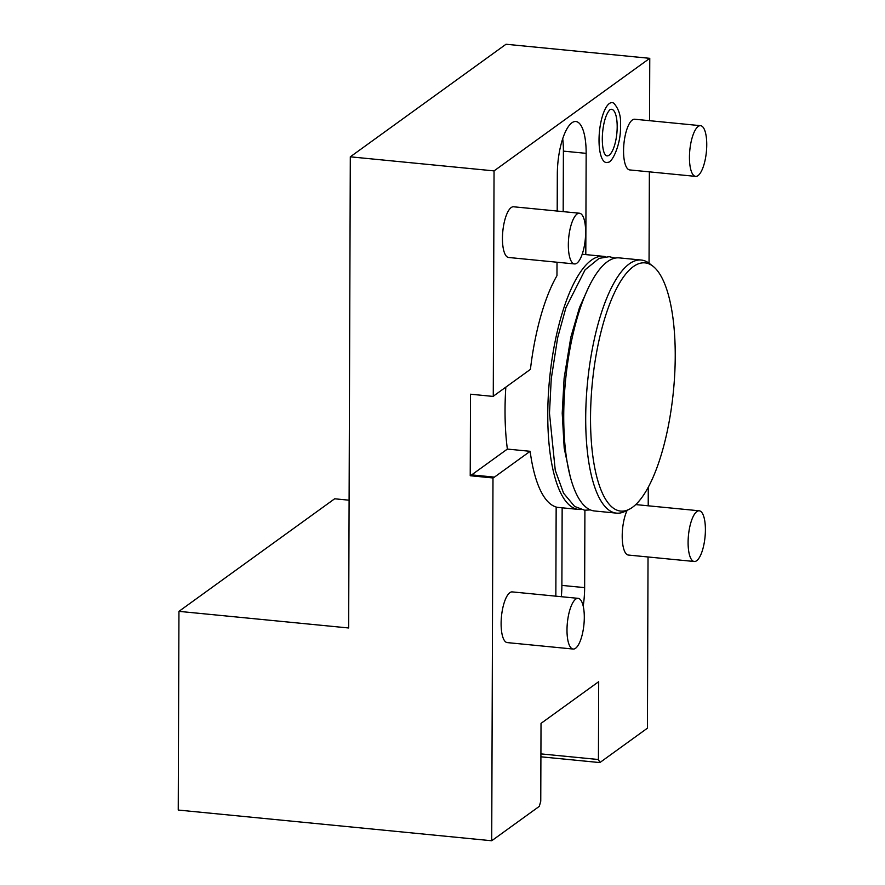 <?xml version="1.0" encoding="UTF-8"?>
<svg xmlns="http://www.w3.org/2000/svg" width="885" height="885" viewBox="0 0 885 885"><rect width="100%" height="100%" fill="white"/><g stroke="black" fill="none" stroke-linecap="round" stroke-linejoin="round"><path stroke-width="1.33" d="M561.322 596.7A42.458 13.883 95.6 0 0 561.886 585.405L562.152 507.813M580.737 509.461A127.152 41.562 -84.4 0 1 578.558 509.417A127.152 41.562 -84.4 0 1 548.258 396.591A127.152 41.562 -84.4 0 1 591.379 260.168A127.152 41.562 95.6 0 1 603.338 256.318L582.197 254.249M648.03 556.975L647.433 728.178L599.853 762.582L598.426 759.518L598.691 681.682L541.023 723.377L540.757 801.213L539.297 806.357L491.717 840.75L492.989 477.966A42.458 13.883 95.6 0 0 494.427 477.126L471.661 474.891A42.458 13.883 95.6 0 1 470.223 475.732L470.51 394.201L493.266 396.436A42.458 13.883 95.6 0 1 494.715 395.186L530.425 369.366A127.152 41.562 -84.4 0 1 556.964 275.677L557.019 262.225M555.846 596.169L556.156 506.994A127.152 41.562 -84.4 0 1 530.137 451.306L507.37 449.082A127.152 41.562 -84.4 0 1 505.833 387.143M583.204 606.103A42.458 13.883 95.6 0 0 584.642 587.629L584.908 510.247M648.274 487.237L648.207 505.8M494.427 477.126L530.137 451.306M578.126 598.348L512.238 591.899A25.477 8.33 95.6 0 0 501.109 623.505A25.477 8.33 95.6 0 0 507.271 642.598L573.159 649.048A25.477 8.33 -84.4 0 1 566.997 629.954A25.477 8.33 95.6 0 1 578.126 598.348A25.477 8.33 95.6 0 1 584.299 617.442A25.477 8.33 -84.4 0 1 573.159 649.048M627.155 510.324A25.477 8.33 95.6 0 0 622.21 535.945A25.477 8.33 95.6 0 0 628.383 555.05L694.271 561.499A25.477 8.33 -84.4 0 1 688.099 542.405A25.477 8.33 95.6 0 1 699.239 510.8A25.477 8.33 95.6 0 1 705.4 529.894A25.477 8.33 -84.4 0 1 694.271 561.499M605.484 256.705A127.152 41.562 95.6 0 0 603.338 256.318M594.532 510.977A127.152 41.562 -84.4 0 1 564.221 398.15A127.152 41.562 -84.4 0 1 607.353 261.728A127.152 41.562 95.6 0 1 619.312 257.889L641.271 260.035A127.152 41.562 95.6 0 0 629.312 263.874A127.152 41.562 -84.4 0 0 586.191 400.297A127.152 41.562 -84.4 0 0 616.491 513.134L594.532 510.977M629.069 509.373A124.708 40.765 -84.4 0 1 590.583 412.753A124.708 40.765 -84.4 0 1 633.295 266.639A124.708 40.765 95.6 0 1 652.887 266.164A124.708 40.765 95.6 0 1 673.905 385.982A124.708 40.765 95.6 0 1 632.454 507.315A124.708 40.765 -84.4 0 1 629.069 509.373L624.998 511.386A127.152 41.562 -84.4 0 1 616.491 513.134M652.887 266.164L649.291 263.398A127.152 41.562 95.6 0 0 641.271 260.035M563.181 211.637L563.402 151.125A42.458 13.883 95.6 0 0 562.705 138.713M585.804 254.603L586.158 153.348A42.458 13.883 95.6 0 0 575.881 121.522A42.458 13.883 95.6 0 0 557.318 174.201L557.196 211.05M493.266 396.436L494.051 170.893L649.767 58.321L649.546 120.681M649.369 171.856L649.048 263.21M579.476 213.23L513.588 206.78A25.477 8.33 95.6 0 0 502.448 238.386A25.477 8.33 95.6 0 0 508.621 257.48L574.509 263.94A25.477 8.33 -84.4 0 1 568.336 244.835A25.477 8.33 95.6 0 1 579.476 213.23A25.477 8.33 95.6 0 1 585.638 232.335A25.477 8.33 -84.4 0 1 574.509 263.94M700.577 125.681L634.689 119.232A25.477 8.33 95.6 0 0 623.56 150.837A25.477 8.33 95.6 0 0 629.722 169.931L695.61 176.38A25.477 8.33 -84.4 0 1 689.448 157.287A25.477 8.33 95.6 0 1 700.577 125.681A25.477 8.33 95.6 0 1 706.75 144.775A25.477 8.33 -84.4 0 1 695.61 176.38M608.117 162.22A30.101 9.835 -84.4 0 1 599.023 139.963A30.101 9.835 -84.4 0 1 613.88 103.279C619.024 109.198 621.215 116.731 620.462 125.858C621.292 143.978 612.022 163.072 608.117 162.22M471.661 474.891L507.37 449.082M470.223 475.732L492.989 477.966M491.717 840.75L178.25 810.052L178.947 611.358L348.657 627.974L350.305 156.822L506.01 44.25L649.767 58.321M494.051 170.893L350.305 156.822M598.426 759.518L540.923 753.887M599.853 762.582L540.912 756.808M178.947 611.358L334.663 498.786L349.099 500.202M617.188 126.832A23.397 7.644 -84.4 0 1 605.628 155.351L604.3 153.171C603.006 149.985 602.342 145.262 602.298 139C602.353 127.705 605.086 114.287 610.119 109.541A23.397 7.644 -84.4 0 1 617.188 126.832M584.642 587.629L561.886 585.405M586.158 153.348L563.402 151.125M578.558 509.417L556.156 507.227M590.372 509.904L584.664 510.225L574.619 506.441L563.568 493.188L555.26 470.311L549.474 413.14L551.255 378.78L557.627 337.871L565.935 307.67L585.085 269.825L599.079 258.398L609.212 256.683L615.031 258.132M570.062 475.853L564.188 448.087L562.218 413.184L564.121 378.172L570.847 337.152L579.498 307.537L588.492 287.592M635.74 504.583L699.239 510.8"/></g></svg>
